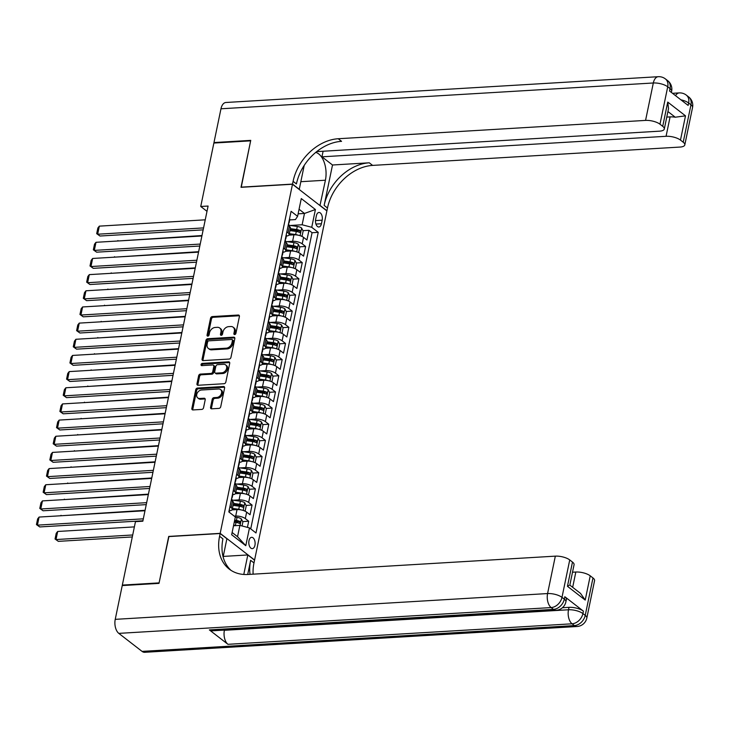 <?xml version="1.0" encoding="UTF-8"?>
<svg xmlns="http://www.w3.org/2000/svg" width="729" height="729" viewBox="0 0 729 729"><rect width="100%" height="100%" fill="white"/><g stroke="black" fill="none" stroke-linecap="round" stroke-linejoin="round"><path stroke-width="1.09" d="M234.674 334.556A1.221 0.911 -52.2 0 0 235.914 333.381L239.404 316.532A1.74 1.303 -52.2 0 0 238.292 315.028L212.312 316.577A1.74 1.303 -52.2 0 0 210.535 318.254L207.045 335.103A1.221 0.911 -52.2 0 0 209.068 334.985L209.515 332.807A5.568 4.164 -52.2 0 1 215.192 327.449L217.351 327.321A5.568 4.164 -52.2 0 1 219.711 328.004A5.568 4.164 -52.2 0 1 220.923 332.123L220.468 334.301A1.221 0.911 -52.2 0 0 222.491 334.183L222.946 332.005A5.568 4.164 -52.2 0 1 228.614 326.647L230.774 326.519A5.568 4.164 -52.2 0 1 233.134 327.203A5.568 4.164 -52.2 0 1 234.346 331.321L233.891 333.508A1.221 0.911 -52.2 0 0 234.674 334.556M254.94 545.283A5.668 3.153 86.6 0 0 251.633 537.319A5.668 3.153 86.6 0 0 248.99 540.672A5.668 3.153 86.6 0 0 252.307 548.636A5.668 3.153 86.6 0 0 254.94 545.283M210.553 407.32A1.74 1.303 -52.2 0 0 211.665 408.823L218.955 408.386A1.74 1.303 -52.2 0 0 220.732 406.718L224.605 388.001A1.74 1.303 -52.2 0 0 223.493 386.498L197.504 388.047A1.74 1.303 -52.2 0 0 195.737 389.723L191.864 408.44A1.74 1.303 -52.2 0 0 192.975 409.935L201.778 409.416A1.74 1.303 -52.2 0 0 203.555 407.739L205.213 399.729A1.74 1.303 -52.2 0 0 204.093 398.225L199.728 398.49A4.656 3.481 -52.2 0 1 197.759 397.925A4.656 3.481 -52.2 0 1 197.158 393.259A4.656 3.481 -52.2 0 1 201.486 390.006L218.591 388.985A4.656 3.481 -52.2 0 1 220.559 389.55A4.656 3.481 -52.2 0 1 221.16 394.216A4.656 3.481 -52.2 0 1 216.832 397.469L213.98 397.642A1.74 1.303 -52.2 0 0 212.212 399.31L210.553 407.32L211.483 408.049A1.74 1.303 -52.2 0 0 211.51 408.823M168.909 536.571L159.095 582.89L122.335 585.086L122.9 585.533M168.718 536.426L220.185 533.355L292.484 184.246L326.884 210.909L254.594 560.018L220.185 533.355M122.335 585.086L135.466 521.645L142.82 521.208L208.093 206.043L200.739 206.48L213.87 143.048L250.639 140.852L241.017 187.317L292.484 184.246M229.17 359.051A1.74 1.303 -52.2 0 0 230.947 357.374L234.82 338.657A1.74 1.303 -52.2 0 0 233.708 337.163L207.729 338.712A1.74 1.303 -52.2 0 0 205.952 340.379L202.079 359.096A1.74 1.303 -52.2 0 0 203.191 360.6L229.17 359.051M229.717 363.324L225.835 382.051A1.74 1.303 -52.2 0 1 224.067 383.718L198.088 385.267A1.74 1.303 -52.2 0 1 196.967 383.773L198.625 375.754A1.74 1.303 -52.2 0 1 200.402 374.086L210.936 373.458A1.74 1.303 -52.2 0 0 212.713 371.781L213.807 366.468A1.74 1.303 -52.2 0 0 212.695 364.974L201.723 365.621A1.221 0.911 -52.2 0 1 202.188 363.406L228.596 361.83A1.74 1.303 -52.2 0 1 229.717 363.324M247.423 527.377L248.698 521.217L242.684 521.581M234.282 522.082L238.155 521.846M234.282 516.141L235.704 516.059A7.09 2.579 11.7 0 1 245.308 518.592L246.648 512.123L250.038 514.756L252.052 505.06L246.037 505.416M237.299 505.935L241.509 505.689M233.426 500.231L239.057 499.894A7.09 2.579 11.7 0 1 248.653 502.427L249.992 495.966L253.391 498.59L255.396 488.895L249.382 489.25M240.643 489.779L244.853 489.524M236.77 484.065L242.402 483.737A7.09 2.579 11.7 0 1 252.006 486.261L253.337 479.8L256.736 482.434L258.74 472.729L252.726 473.094M243.996 473.613L248.197 473.358M240.123 467.909L245.746 467.571A7.09 2.579 11.7 0 1 255.35 470.105L256.69 463.635L260.08 466.268L262.094 456.573L256.07 456.928M247.341 457.447L251.541 457.201M243.468 451.743L249.099 451.406A7.09 2.579 11.7 0 1 258.695 453.939L260.034 447.478L263.433 450.103L265.438 440.407L259.424 440.763M250.685 441.291L254.895 441.036M246.812 435.577L252.444 435.249A7.09 2.579 11.7 0 1 262.039 437.774L263.379 431.313L266.778 433.946L268.782 424.242L262.768 424.606M254.038 425.125L258.239 424.87M250.165 419.421L255.788 419.084A7.09 2.579 11.7 0 1 265.392 421.617L266.732 415.147L270.122 417.781L272.136 408.085L266.112 408.44M257.383 408.96L261.583 408.714M253.51 403.255L259.132 402.918A7.09 2.579 11.7 0 1 268.737 405.452L270.076 398.991L273.466 401.615L275.48 391.92L269.466 392.275M260.727 392.803L264.937 392.548M256.854 387.099L262.486 386.762A7.09 2.579 11.7 0 1 272.081 389.286L273.421 382.825L276.82 385.459L278.824 375.754L272.81 376.118M264.071 376.638L268.281 376.383M260.207 370.933L265.83 370.596A7.09 2.579 11.7 0 1 275.434 373.13L276.774 366.66L280.164 369.293L282.169 359.597L276.154 359.953M267.425 360.472L271.625 360.226M263.552 354.768L269.174 354.431A7.09 2.579 11.7 0 1 278.779 356.964L280.118 350.503L283.508 353.128L285.522 343.432L279.508 343.796M270.769 344.316L274.979 344.061M266.896 338.611L272.528 338.274A7.09 2.579 11.7 0 1 282.123 340.808L283.463 334.338L286.862 336.971L288.866 327.275L282.852 327.631M274.113 328.15L278.323 327.904M270.24 322.446L275.872 322.109A7.09 2.579 11.7 0 1 285.476 324.642L286.816 318.172L290.206 320.806L292.211 311.11L286.196 311.465M277.467 311.985L281.667 311.739M273.594 306.28L279.216 305.943A7.09 2.579 11.7 0 1 288.821 308.476L290.16 302.016L293.55 304.64L295.564 294.944L289.55 295.309M280.811 295.828L285.021 295.573M276.938 290.124L282.57 289.787A7.09 2.579 11.7 0 1 292.165 292.32L293.505 285.85L296.903 288.484L298.908 278.788L292.894 279.143M284.155 279.663L288.365 279.417M280.282 273.958L285.914 273.621A7.09 2.579 11.7 0 1 295.518 276.154L296.849 269.694L300.248 272.318L302.253 262.622L296.238 262.978M287.508 263.497L291.709 263.251M283.636 257.793L289.258 257.465A7.09 2.579 11.7 0 1 298.863 259.989L300.202 253.528L303.592 256.152L305.606 246.457L302.207 243.832A7.09 2.579 -168.3 0 0 292.602 241.299L286.98 241.636M290.853 247.341L295.054 247.085M299.583 246.821L305.606 246.457M246.648 512.123A7.09 2.579 -168.3 0 0 237.043 509.589L231.995 509.89M249.992 495.966A7.09 2.579 -168.3 0 0 240.397 493.433L235.339 493.733M253.337 479.8A7.09 2.579 -168.3 0 0 243.741 477.267L238.684 477.568M256.69 463.635A7.09 2.579 -168.3 0 0 247.085 461.102L242.037 461.411M260.034 447.478A7.09 2.579 -168.3 0 0 250.43 444.945L245.381 445.246M263.379 431.313A7.09 2.579 -168.3 0 0 253.783 428.78L248.726 429.08M266.732 415.147A7.09 2.579 -168.3 0 0 257.127 412.623L252.079 412.924M270.076 398.991A7.09 2.579 -168.3 0 0 260.472 396.458L255.423 396.758M273.421 382.825A7.09 2.579 -168.3 0 0 263.825 380.292L258.768 380.593M276.774 366.66A7.09 2.579 -168.3 0 0 267.169 364.136L262.121 364.436M280.118 350.503A7.09 2.579 -168.3 0 0 270.514 347.97L265.465 348.271M283.463 334.338A7.09 2.579 -168.3 0 0 273.867 331.804L268.81 332.105M286.816 318.172A7.09 2.579 -168.3 0 0 277.211 315.648L272.154 315.949M290.16 302.016A7.09 2.579 -168.3 0 0 280.556 299.482L275.507 299.783M293.505 285.85A7.09 2.579 -168.3 0 0 283.9 283.317L278.852 283.617M296.849 269.694A7.09 2.579 -168.3 0 0 287.253 267.16L282.196 267.461M300.202 253.528A7.09 2.579 -168.3 0 0 290.598 250.995L285.549 251.295M316.395 215.72L315.657 219.274A5.495 3.053 86.6 0 0 318.865 226.992A5.495 3.053 86.6 0 0 321.425 223.739L322.163 220.185A5.495 3.053 86.6 0 0 318.947 212.467A5.495 3.053 86.6 0 0 316.395 215.72M232.123 532.507L237.536 536.699L239.877 525.39L249.473 527.914L255.988 532.963L318.236 232.341L311.73 227.302L302.134 224.769L290.324 225.471M249.473 527.914L245.791 545.693L231.658 534.749L235.339 516.961L228.833 511.922L291.09 211.301L297.596 216.349L301.277 198.57L315.411 209.524L311.73 227.302M250.73 528.889L312.067 232.715L308.95 230.3L306.936 239.996L303.546 237.362A7.09 2.579 -168.3 0 0 293.942 234.829L288.894 235.13M286.369 236.068A7.09 2.579 -168.3 0 0 289.131 234.665A7.09 2.579 -168.3 0 0 288.073 232.879L286.825 231.904M289.131 234.665L290.47 228.204A7.09 2.579 -168.3 0 0 289.413 226.409L288.165 225.443M229.927 506.664L231.175 507.639A7.09 2.579 11.7 0 1 232.232 509.425A7.09 2.579 11.7 0 1 229.471 510.829M232.232 509.425L233.572 502.955A7.09 2.579 -168.3 0 0 232.515 501.169L231.266 500.203M233.271 490.508L234.519 491.474A7.09 2.579 11.7 0 1 235.576 493.26A7.09 2.579 11.7 0 1 232.815 494.672M235.576 493.26L236.916 486.799A7.09 2.579 -168.3 0 0 235.859 485.013L234.61 484.038M236.615 474.342L237.873 475.308A7.09 2.579 11.7 0 1 238.93 477.103A7.09 2.579 11.7 0 1 236.169 478.506M238.93 477.103L240.269 470.633A7.09 2.579 -168.3 0 0 239.212 468.847L237.955 467.881M239.969 458.177L241.217 459.152A7.09 2.579 11.7 0 1 242.274 460.938A7.09 2.579 11.7 0 1 239.513 462.341M242.274 460.938L243.614 454.477A7.09 2.579 -168.3 0 0 242.557 452.682L241.299 451.716M243.313 442.02L244.561 442.986A7.09 2.579 11.7 0 1 245.618 444.772A7.09 2.579 11.7 0 1 242.857 446.184M245.618 444.772L246.958 438.311A7.09 2.579 -168.3 0 0 245.901 436.525L244.652 435.55M246.657 425.854L247.915 426.829A7.09 2.579 11.7 0 1 248.972 428.616A7.09 2.579 11.7 0 1 246.211 430.019M248.972 428.616L250.311 422.146A7.09 2.579 -168.3 0 0 249.245 420.36L247.997 419.394M250.001 409.689L251.259 410.664A7.09 2.579 11.7 0 1 252.316 412.45A7.09 2.579 11.7 0 1 249.555 413.862M252.316 412.45L253.656 405.989A7.09 2.579 -168.3 0 0 252.599 404.194L251.341 403.228M253.355 393.532L254.603 394.498A7.09 2.579 11.7 0 1 255.66 396.284A7.09 2.579 11.7 0 1 252.899 397.697M255.66 396.284L257 389.824A7.09 2.579 -168.3 0 0 255.943 388.038L254.694 387.063M256.699 377.367L257.948 378.342A7.09 2.579 11.7 0 1 259.014 380.128A7.09 2.579 11.7 0 1 256.253 381.531M259.014 380.128L260.344 373.658A7.09 2.579 -168.3 0 0 259.287 371.872L258.039 370.906M260.043 361.201L261.301 362.176A7.09 2.579 11.7 0 1 262.358 363.962A7.09 2.579 11.7 0 1 259.597 365.375M262.358 363.962L263.698 357.502A7.09 2.579 -168.3 0 0 262.64 355.706L261.383 354.741M263.397 345.045L264.645 346.011A7.09 2.579 11.7 0 1 265.702 347.797A7.09 2.579 11.7 0 1 262.941 349.209M265.702 347.797L267.042 341.336A7.09 2.579 -168.3 0 0 265.985 339.55L264.736 338.575M266.741 328.879L267.99 329.854A7.09 2.579 11.7 0 1 269.047 331.64A7.09 2.579 11.7 0 1 266.285 333.044M269.047 331.64L270.386 325.17A7.09 2.579 -168.3 0 0 269.329 323.384L268.081 322.418M270.085 312.714L271.343 313.689A7.09 2.579 11.7 0 1 272.4 315.475A7.09 2.579 11.7 0 1 269.639 316.887M272.4 315.475L273.739 309.014A7.09 2.579 -168.3 0 0 272.682 307.228L271.425 306.253M273.439 296.557L274.687 297.523A7.09 2.579 11.7 0 1 275.744 299.318A7.09 2.579 11.7 0 1 272.983 300.722M275.744 299.318L277.084 292.848A7.09 2.579 -168.3 0 0 276.027 291.062L274.778 290.087M276.783 280.392L278.031 281.367A7.09 2.579 11.7 0 1 279.089 283.153A7.09 2.579 11.7 0 1 276.327 284.556M279.089 283.153L280.428 276.683A7.09 2.579 -168.3 0 0 279.371 274.897L278.123 273.931M280.127 264.235L281.385 265.201A7.09 2.579 11.7 0 1 282.442 266.987A7.09 2.579 11.7 0 1 279.681 268.4M282.442 266.987L283.781 260.526A7.09 2.579 -168.3 0 0 282.724 258.74L281.467 257.765M283.472 248.07L284.729 249.036A7.09 2.579 11.7 0 1 285.786 250.831A7.09 2.579 11.7 0 1 283.025 252.234M285.786 250.831L287.126 244.361A7.09 2.579 -168.3 0 0 286.069 242.575L284.811 241.6M298.863 259.989L302.253 262.622M295.518 276.154L298.908 278.788M292.165 292.32L295.564 294.944M288.821 308.476L292.211 311.11M285.476 324.642L288.866 327.275M282.123 340.808L285.522 343.432M278.779 356.964L282.169 359.597M275.434 373.13L278.824 375.754M272.081 389.286L275.48 391.92M268.737 405.452L272.136 408.085M265.392 421.617L268.782 424.242M262.039 437.774L265.438 440.407M258.695 453.939L262.094 456.573M255.35 470.105L258.74 472.729M252.006 486.261L255.396 488.895M248.653 502.427L252.052 505.06M245.308 518.592L248.698 521.217M239.877 525.39L233.517 525.764M302.134 224.769L304.476 213.451L299.063 209.259M298.115 213.834L304.476 213.451L315.411 209.524M289.714 219.921L295.436 219.575L297.596 216.349M200.739 206.48L206.99 211.328M294.197 231.175L298.407 230.929M302.936 230.656L308.95 230.3M312.067 232.715L318.236 232.341M245.791 545.693L237.536 536.699M234.802 334.538A1.221 0.911 -52.2 0 1 234.82 334.228L235.276 332.041A5.568 4.164 -52.2 0 0 234.064 327.922L233.134 327.203M219.711 328.004L220.641 328.724A5.568 4.164 -52.2 0 1 221.853 332.843L221.397 335.021A1.221 0.911 -52.2 0 0 221.379 335.34M239.376 315.748A1.74 1.303 -52.2 0 0 239.221 315.748L213.242 317.297A1.74 1.303 -52.2 0 0 211.465 318.974L207.975 335.823A1.221 0.911 -52.2 0 0 207.956 336.142M234.793 337.882A1.74 1.303 -52.2 0 0 234.638 337.882L208.658 339.432A1.74 1.303 -52.2 0 0 206.881 341.099L203.008 359.825A1.74 1.303 -52.2 0 0 203.036 360.6M232.442 340.525A1.221 0.911 -52.2 0 0 231.658 339.477L208.849 340.835A1.221 0.911 -52.2 0 0 207.61 342.001L207.136 344.307A5.568 4.164 -52.2 0 0 208.348 348.426A5.568 4.164 -52.2 0 0 210.708 349.109L226.291 348.18A5.568 4.164 -52.2 0 0 231.968 342.821L232.442 340.525L233.371 341.245A1.221 0.911 -52.2 0 0 233.107 340.343L232.177 339.623M208.348 348.426L209.278 349.145A5.568 4.164 -52.2 0 0 211.638 349.829L210.708 349.109M233.371 341.245L232.897 343.541A5.568 4.164 -52.2 0 1 227.22 348.899L211.638 349.829M213.433 365.183L214.362 365.903A1.74 1.303 -52.2 0 1 214.736 367.188L213.643 372.501A1.74 1.303 -52.2 0 1 211.866 374.177L201.332 374.806A1.74 1.303 -52.2 0 0 199.555 376.483L197.896 384.493A1.74 1.303 -52.2 0 0 197.923 385.267M229.69 362.55A1.74 1.303 -52.2 0 0 229.526 362.55L203.118 364.126A1.221 0.911 -52.2 0 0 201.851 365.621M221.871 372.801A4.656 3.481 -52.2 0 0 226.2 369.548A4.656 3.481 -52.2 0 0 225.598 364.883A4.656 3.481 -52.2 0 0 223.63 364.318L217.607 364.673A1.74 1.303 -52.2 0 0 215.83 366.35L214.727 371.662A1.74 1.303 -52.2 0 0 215.848 373.166L221.871 372.801L222.801 373.521A4.656 3.481 -52.2 0 0 227.129 370.277A4.656 3.481 -52.2 0 0 226.528 365.603L225.598 364.883M215.11 372.956L216.039 373.676A1.74 1.303 -52.2 0 0 216.777 373.886L215.848 373.166M222.801 373.521L216.777 373.886M220.559 389.55L221.488 390.27A4.656 3.481 -52.2 0 1 222.09 394.936A4.656 3.481 -52.2 0 1 217.761 398.189L214.909 398.362A1.74 1.303 -52.2 0 0 213.141 400.03L211.483 408.049M197.759 397.925L198.689 398.645A4.656 3.481 -52.2 0 0 200.657 399.21L199.728 398.49M205.186 398.954A1.74 1.303 -52.2 0 0 205.022 398.954L200.657 399.21M224.578 387.217A1.74 1.303 -52.2 0 0 224.423 387.217L198.434 388.767A1.74 1.303 -52.2 0 0 196.666 390.443L192.793 409.16A1.74 1.303 -52.2 0 0 192.821 409.935M300.977 235.996L302.134 235.904L303.136 231.057L301.606 228.004A4.693 1.704 -168.3 0 0 297.304 226.464L288.62 225.225M117.834 240.998L201.979 235.54M298.261 235.212A4.693 1.704 -168.3 0 0 295.637 234.538L289.34 233.654M292.329 234.929L289.167 234.483M289.978 230.583L296.275 231.467A4.693 1.704 11.7 0 1 299.692 232.487L300.093 230.546A4.693 1.704 -168.3 0 0 296.676 229.535L290.379 228.642M290.206 229.471L296.894 230.419A2.387 0.866 11.7 0 1 297.979 230.674L300.093 230.546M117.934 240.552L117.569 241.017M203.564 227.904L97.659 234.219L99.982 236.023L203.154 229.863M289.55 218.736A4.693 1.704 11.7 0 1 289.805 219.493L289.167 222.564A4.693 1.704 -168.3 0 0 289.03 221.971L288.903 221.871M205.232 219.821L99.335 226.136L97.659 234.219L96.693 233.663L97.868 228.004L99.335 226.136M288.529 223.685L288.629 223.912A4.693 1.704 11.7 0 1 288.766 224.505L288.52 225.717M288.638 223.165A4.693 1.704 -168.3 0 0 289.167 222.564M99.982 236.023L96.693 233.663M214.545 143.002L213.971 142.556L220.969 108.785L653.321 82.988A10.634 5.905 86.6 0 1 658.26 76.7A10.634 10.634 0 0 1 665.404 78.914A10.634 7.946 127.8 0 1 667.718 86.787L659.973 124.203A10.634 3.864 -168.3 0 0 645.566 120.403L653.321 82.988A10.634 3.864 11.7 0 1 667.718 86.787L670.042 88.592L669.541 91.016L688.14 105.423L688.641 102.999L690.964 104.803A10.634 3.864 11.7 0 1 692.55 107.482L684.804 144.898A10.634 3.864 -168.3 0 0 683.219 142.219L690.964 104.803A10.634 7.946 -52.2 0 0 688.65 96.921A10.634 10.634 0 0 1 692.55 107.482M213.971 142.556L250.74 140.369L241.235 187.307M319.958 205.532L325.416 180.227A19.929 11.072 86.6 0 0 315.712 152.416M320.177 205.523L326.92 210.745L327.485 208.002A44.296 33.124 127.8 0 1 372.619 165.401L679.975 147.067A10.634 3.864 -168.3 0 0 684.804 144.898M332.506 165L324.141 205.405A44.296 33.124 127.8 0 1 369.275 162.804L332.506 165L321.954 156.817L323.111 151.24M241.044 187.153L292.52 184.091L293.085 181.339A44.296 33.124 127.8 0 1 338.22 138.738L645.566 120.403M292.52 184.091L299.264 189.312L304.212 165.392M316.678 151.623L659.472 131.174A10.634 3.864 -168.3 0 0 664.301 129.015L668.52 108.63L667.737 102.087L685.497 115.847L680.476 140.086L683.219 142.219M680.476 140.086A10.634 3.864 -168.3 0 0 666.069 136.296L670.088 116.895A10.634 3.864 11.7 0 1 675.245 117.214L667.919 111.537M321.954 156.817L666.069 136.296M220.969 108.785A10.634 5.905 -93.4 0 1 225.917 102.488L658.26 76.7M664.301 129.015A10.634 3.864 -168.3 0 0 662.716 126.327L667.737 102.087M659.973 124.203L662.716 126.327M666.771 117.096L670.088 116.895M293.085 181.339L296.439 183.936A44.296 33.124 127.8 0 1 341.564 141.335L338.22 138.738M685.497 115.847L675.245 117.214M562.423 607.74L569.003 607.348A10.634 3.864 11.7 0 1 583.41 611.148L564.811 596.732A10.634 3.864 11.7 0 1 566.397 599.411L565.895 601.835A10.634 3.864 -168.3 0 0 564.31 599.156L564.811 596.732M158.995 583.373L168.681 536.59L220.158 533.519L219.584 536.262A44.296 33.124 -52.2 0 0 229.216 569.085A44.296 33.124 -52.2 0 0 247.978 574.479L555.334 556.145A10.634 3.864 11.7 0 1 569.732 559.936L561.986 597.352L564.31 599.156A10.634 7.946 -52.2 0 1 553.475 609.38L551.151 607.576L118.809 633.373A10.634 5.905 -93.4 0 1 115.237 619.349L122.235 585.569L158.995 583.373M220.158 533.519L226.892 538.74L223.129 556.92M247.705 574.488L250.639 560.328A44.296 33.124 -52.2 0 0 250.038 574.352M243.778 574.461L247.814 554.951L254.558 560.182L253.984 562.925A44.296 33.124 -52.2 0 0 253.118 574.17M572.475 562.068A10.634 3.864 11.7 0 1 574.06 564.747L569.832 585.105L580.521 593.397L585.214 600.067L567.454 586.307L572.475 562.068L569.732 559.936M142.055 651.389L574.397 625.591A10.634 5.905 86.6 0 0 577.04 626.512L144.688 652.3A10.634 5.905 -93.4 0 1 142.055 651.389L118.809 633.373M209.369 629.911L553.475 609.38A10.634 5.905 86.6 0 0 556.118 610.291L212.002 630.822A10.634 5.905 -93.4 0 1 209.369 629.911L227.958 644.318A10.634 5.905 -93.4 0 1 224.386 630.303L224.432 630.084M223.238 556.418L247.814 554.951M572.511 572.229L575.837 572.028A10.634 3.864 11.7 0 1 590.235 575.828L585.214 600.067M583.41 611.148L582.908 613.572L585.232 615.367L592.978 577.951L590.235 575.828M592.978 577.951A10.634 3.864 11.7 0 1 594.563 580.639L586.818 618.055A10.634 3.864 -168.3 0 0 585.232 615.367A10.634 7.946 -52.2 0 1 574.397 625.591L572.074 623.796L227.958 644.318M219.584 536.262L222.937 538.859A44.296 33.124 -52.2 0 0 230.947 570.306M567.454 586.307L568.884 585.469M297.632 252.161L298.781 252.07L299.792 247.222L298.261 244.16A4.693 1.704 -168.3 0 0 293.96 242.62L285.267 241.39M114.489 257.164L198.634 251.696M294.917 251.368A4.693 1.704 -168.3 0 0 292.283 250.703L285.996 249.81M288.976 251.095L285.823 250.648M286.634 246.739L292.921 247.632A4.693 1.704 11.7 0 1 296.348 248.644L296.749 246.703A4.693 1.704 -168.3 0 0 293.322 245.691L287.035 244.798M286.862 245.637L293.55 246.584A2.387 0.866 11.7 0 1 294.634 246.83L296.749 246.703M114.581 256.708L114.216 257.173M294.288 268.327L295.436 268.236L296.439 263.388L294.917 260.326A4.693 1.704 -168.3 0 0 290.616 258.786L281.923 257.556M111.145 273.32L195.29 267.862M291.564 267.534A4.693 1.704 -168.3 0 0 288.939 266.869L282.652 265.976M285.631 267.251L282.478 266.805M283.28 262.905L289.577 263.798A4.693 1.704 11.7 0 1 293.003 264.809L293.404 262.868A4.693 1.704 -168.3 0 0 289.978 261.857L283.69 260.964M283.517 261.793L290.197 262.741A2.387 0.866 11.7 0 1 291.281 262.996L293.404 262.868M111.236 272.874L110.872 273.339M290.935 284.483L292.092 284.392L293.094 279.544L291.564 276.491A4.693 1.704 -168.3 0 0 287.262 274.951L278.578 273.712M107.792 289.486L191.937 284.028M288.219 283.69A4.693 1.704 -168.3 0 0 285.595 283.025L279.298 282.141M282.287 283.417L279.125 282.97M279.936 279.07L286.233 279.954A4.693 1.704 11.7 0 1 289.65 280.966L290.051 279.034A4.693 1.704 -168.3 0 0 286.634 278.022L280.337 277.129M280.164 277.959L286.852 278.906A2.387 0.866 11.7 0 1 287.937 279.152L290.051 279.034M107.892 289.039L107.528 289.504M287.591 300.649L288.739 300.558L289.75 295.71L288.219 292.648A4.693 1.704 -168.3 0 0 283.918 291.108L275.225 289.878M104.447 305.651L188.592 300.184M284.875 299.856A4.693 1.704 -168.3 0 0 282.251 299.191L275.954 298.298M278.943 299.583L275.781 299.136M276.592 295.227L282.879 296.12A4.693 1.704 11.7 0 1 286.306 297.131L286.707 295.19A4.693 1.704 -168.3 0 0 283.28 294.179L276.993 293.286M276.82 294.124L283.508 295.072A2.387 0.866 11.7 0 1 284.592 295.318L286.707 295.19M104.539 305.196L104.174 305.661M200.211 244.069L94.314 250.384L96.638 252.179L199.81 246.028M286.205 234.902A4.693 1.704 11.7 0 1 286.461 235.658L285.823 238.729A4.693 1.704 -168.3 0 0 285.686 238.128L285.558 238.037M201.887 235.986L95.991 242.301L94.314 250.384L93.348 249.828L94.524 244.169L95.991 242.301M285.176 239.841L285.285 240.069A4.693 1.704 11.7 0 1 285.422 240.67L285.167 241.882M285.285 239.322A4.693 1.704 -168.3 0 0 285.823 238.729M96.638 252.179L93.348 249.828M196.866 260.226L90.97 266.541L93.294 268.345L196.465 262.194M282.852 251.058A4.693 1.704 11.7 0 1 283.107 251.824L282.478 254.895A4.693 1.704 -168.3 0 0 282.333 254.293L282.214 254.202M198.543 252.143L92.638 258.467L90.97 266.541L90.004 265.985L91.171 260.326L92.638 258.467M281.831 256.007L281.932 256.234A4.693 1.704 11.7 0 1 282.077 256.827L281.822 258.039M281.941 255.487A4.693 1.704 -168.3 0 0 282.478 254.895M93.294 268.345L90.004 265.985M193.522 276.391L87.617 282.706L89.94 284.51L193.112 278.35M279.508 267.224A4.693 1.704 11.7 0 1 279.763 267.98L279.125 271.051A4.693 1.704 -168.3 0 0 278.988 270.459L278.861 270.359M195.199 268.308L89.293 274.623L87.617 282.706L86.66 282.15L87.826 276.491L89.293 274.623M278.487 272.172L278.587 272.391A4.693 1.704 11.7 0 1 278.724 272.992L278.478 274.204M278.596 271.653A4.693 1.704 -168.3 0 0 279.125 271.051M89.94 284.51L86.66 282.15M190.178 292.548L84.272 298.872L86.596 300.667L189.768 294.516M276.163 283.39A4.693 1.704 11.7 0 1 276.419 284.146L275.781 287.217A4.693 1.704 -168.3 0 0 275.644 286.615L275.516 286.524M191.845 284.474L85.949 290.789L84.272 298.872L83.306 298.316L84.482 292.657L85.949 290.789M275.143 288.329L275.243 288.556A4.693 1.704 11.7 0 1 275.38 289.158L275.125 290.37M275.243 287.809A4.693 1.704 -168.3 0 0 275.781 287.217M86.596 300.667L83.306 298.316M284.246 316.814L285.394 316.723L286.397 311.875L284.875 308.814A4.693 1.704 -168.3 0 0 280.574 307.274L271.881 306.043M101.103 321.808L185.248 316.35M281.522 316.022A4.693 1.704 -168.3 0 0 278.897 315.356L272.61 314.463M275.589 315.739L272.436 315.293M273.247 311.392L279.535 312.285A4.693 1.704 11.7 0 1 282.961 313.297L283.362 311.356A4.693 1.704 -168.3 0 0 279.936 310.344L273.648 309.451M273.475 310.281L280.155 311.228A2.387 0.866 11.7 0 1 281.239 311.483L283.362 311.356M101.194 321.361L100.83 321.826M186.824 308.713L80.928 315.028L83.252 316.833L186.424 310.682M272.819 299.546A4.693 1.704 11.7 0 1 273.065 300.302L272.436 303.373A4.693 1.704 -168.3 0 0 272.291 302.781L272.172 302.681M188.501 300.63L82.596 306.955L80.928 315.028L79.962 314.472L81.138 308.814L82.596 306.955M271.789 304.494L271.89 304.722A4.693 1.704 11.7 0 1 272.035 305.314L271.78 306.526M271.899 303.975A4.693 1.704 -168.3 0 0 272.436 303.373M83.252 316.833L79.962 314.472M280.893 332.971L282.05 332.88L283.052 328.032L281.531 324.979A4.693 1.704 -168.3 0 0 277.23 323.43L268.536 322.2M97.759 337.974L181.895 332.506M278.177 332.178A4.693 1.704 -168.3 0 0 275.553 331.513L269.256 330.62M272.245 331.905L269.092 331.458M269.894 327.549L276.191 328.442A4.693 1.704 11.7 0 1 279.608 329.453L280.009 327.521A4.693 1.704 -168.3 0 0 276.592 326.501L270.295 325.617M270.122 326.446L276.81 327.394A2.387 0.866 11.7 0 1 277.895 327.64L280.009 327.521M97.85 337.527L97.486 337.992M183.48 324.879L77.575 331.194L79.898 332.998L183.07 326.838M269.466 315.712A4.693 1.704 11.7 0 1 269.721 316.468L269.083 319.539A4.693 1.704 -168.3 0 0 268.946 318.947L268.828 318.846M185.157 316.796L79.251 323.111L77.575 331.194L76.618 330.638L77.784 324.979L79.251 323.111M268.445 320.651L268.545 320.878A4.693 1.704 11.7 0 1 268.682 321.48L268.436 322.692M268.554 320.131A4.693 1.704 -168.3 0 0 269.083 319.539M79.898 332.998L76.618 330.638M277.549 349.136L278.697 349.045L279.708 344.197L278.177 341.136A4.693 1.704 -168.3 0 0 273.876 339.596L265.192 338.365M94.405 354.13L178.55 348.672M274.833 348.344A4.693 1.704 -168.3 0 0 272.209 347.678L265.912 346.785M268.901 348.07L265.739 347.615M266.55 343.714L272.837 344.607A4.693 1.704 11.7 0 1 276.264 345.619L276.665 343.678A4.693 1.704 -168.3 0 0 273.238 342.666L266.951 341.773M266.778 342.612L273.466 343.559A2.387 0.866 11.7 0 1 274.551 343.806L276.665 343.678M94.497 353.683L94.132 354.148M180.136 341.035L74.23 347.359L76.554 349.155L179.726 343.004M266.121 331.868A4.693 1.704 11.7 0 1 266.377 332.634L265.739 335.704A4.693 1.704 -168.3 0 0 265.602 335.103L265.474 335.012M181.803 332.962L75.907 339.277L74.23 347.359L73.265 346.794L74.44 341.145L75.907 339.277M265.101 336.816L265.201 337.044A4.693 1.704 11.7 0 1 265.338 337.645L265.083 338.848M265.201 336.297A4.693 1.704 -168.3 0 0 265.739 335.704M76.554 349.155L73.265 346.794M274.204 365.302L275.352 365.211L276.355 360.354L274.833 357.301A4.693 1.704 -168.3 0 0 270.532 355.761L261.839 354.531M91.061 370.296L175.206 364.837M271.489 364.509A4.693 1.704 -168.3 0 0 268.855 363.844L262.568 362.951M265.547 364.227L262.394 363.78M263.205 359.88L269.493 360.773A4.693 1.704 11.7 0 1 272.919 361.784L273.32 359.844A4.693 1.704 -168.3 0 0 269.894 358.832L263.606 357.939M263.433 358.768L270.113 359.716A2.387 0.866 11.7 0 1 271.206 359.971L273.32 359.844M91.152 369.849L90.788 370.314M176.782 357.201L70.886 363.516L73.21 365.32L176.382 359.169M262.777 348.034A4.693 1.704 11.7 0 1 263.032 348.79L262.394 351.861A4.693 1.704 -168.3 0 0 262.258 351.269L262.13 351.168M178.459 349.118L72.554 355.433L70.886 363.516L69.92 362.96L71.096 357.301L72.554 355.433M261.747 352.982L261.848 353.21A4.693 1.704 11.7 0 1 261.993 353.802L261.738 355.014M261.857 352.462A4.693 1.704 -168.3 0 0 262.394 351.861M73.21 365.32L69.92 362.96M270.851 381.458L272.008 381.367L273.011 376.519L271.489 373.467A4.693 1.704 -168.3 0 0 267.188 371.918L258.494 370.687M87.717 386.461L171.862 380.994M268.135 380.666A4.693 1.704 -168.3 0 0 265.511 380L259.223 379.107M262.203 380.392L259.05 379.946M259.852 376.036L266.149 376.929A4.693 1.704 11.7 0 1 269.566 377.941L269.967 376A4.693 1.704 -168.3 0 0 266.55 374.988L260.253 374.105M260.089 374.934L266.768 375.882A2.387 0.866 11.7 0 1 267.853 376.128L269.967 376M87.808 386.015L87.444 386.479M173.438 373.366L67.533 379.681L69.866 381.486L173.028 375.326M259.424 364.199A4.693 1.704 11.7 0 1 259.679 364.956L259.041 368.027A4.693 1.704 -168.3 0 0 258.904 367.434L258.786 367.334M175.115 365.284L69.209 371.599L67.533 379.681L66.576 379.126L67.742 373.467L69.209 371.599M258.403 369.138L258.503 369.366A4.693 1.704 11.7 0 1 258.64 369.968L258.394 371.179M258.513 368.619A4.693 1.704 -168.3 0 0 259.041 368.027M69.866 381.486L66.576 379.126M267.507 397.624L268.664 397.533L269.666 392.685L268.135 389.623A4.693 1.704 -168.3 0 0 263.834 388.083L255.15 386.853M84.364 402.618L168.508 397.159M264.791 396.831A4.693 1.704 -168.3 0 0 262.167 396.166L255.87 395.273M258.859 396.549L255.697 396.102M256.508 392.202L262.795 393.095A4.693 1.704 11.7 0 1 266.222 394.107L266.623 392.166A4.693 1.704 -168.3 0 0 263.205 391.154L256.909 390.261M256.736 391.099L263.424 392.038A2.387 0.866 11.7 0 1 264.509 392.293L266.623 392.166M84.464 402.171L84.099 402.636M170.094 389.523L64.188 395.847L66.512 397.642L169.684 391.491M256.079 380.356A4.693 1.704 11.7 0 1 256.335 381.121L255.697 384.192A4.693 1.704 -168.3 0 0 255.56 383.591L255.432 383.5M171.762 381.449L65.865 387.764L64.188 395.847L63.223 395.282L64.398 389.632L65.865 387.764M255.059 385.304L255.159 385.532A4.693 1.704 11.7 0 1 255.296 386.133L255.05 387.336M255.159 384.784A4.693 1.704 -168.3 0 0 255.697 384.192M66.512 397.642L63.223 395.282M264.162 413.79L265.31 413.698L266.313 408.841L264.791 405.789A4.693 1.704 -168.3 0 0 260.49 404.249L251.797 403.019M81.019 418.783L165.164 413.325M261.447 412.997A4.693 1.704 -168.3 0 0 258.813 412.332L252.526 411.438M255.505 412.714L252.352 412.268M253.163 408.368L259.451 409.261A4.693 1.704 11.7 0 1 262.877 410.272L263.278 408.331A4.693 1.704 -168.3 0 0 259.852 407.32L253.564 406.427M253.391 407.256L260.08 408.204A2.387 0.866 11.7 0 1 261.164 408.459L263.278 408.331M81.11 418.337L80.746 418.801M166.741 405.688L60.844 412.003L63.168 413.808L166.34 407.657M252.735 396.521A4.693 1.704 11.7 0 1 252.99 397.278L252.352 400.349A4.693 1.704 -168.3 0 0 252.216 399.756L252.088 399.656M168.417 397.606L62.521 403.921L60.844 412.003L59.878 411.448L61.054 405.789L62.521 403.921M251.705 401.469L251.815 401.697A4.693 1.704 11.7 0 1 251.952 402.29L251.696 403.502M251.815 400.95A4.693 1.704 -168.3 0 0 252.352 400.349M63.168 413.808L59.878 411.448M260.809 429.946L261.966 429.855L262.969 425.007L261.447 421.954A4.693 1.704 -168.3 0 0 257.146 420.405L248.452 419.175M77.675 434.949L161.82 429.481M258.093 429.153A4.693 1.704 -168.3 0 0 255.469 428.488L249.181 427.595M252.161 428.88L249.008 428.433M249.81 424.524L256.107 425.417A4.693 1.704 11.7 0 1 259.524 426.429L259.934 424.488A4.693 1.704 -168.3 0 0 256.508 423.476L250.22 422.592M250.047 423.421L256.726 424.369A2.387 0.866 11.7 0 1 257.811 424.615L259.934 424.488M77.766 434.502L77.402 434.958M163.396 421.854L57.5 428.169L59.824 429.973L162.986 423.813M249.382 412.687A4.693 1.704 11.7 0 1 249.637 413.443L249.008 416.514A4.693 1.704 -168.3 0 0 248.862 415.913L248.744 415.822M165.073 413.771L59.167 420.086L57.5 428.169L56.534 427.613L57.7 421.954L59.167 420.086M248.361 417.626L248.461 417.854A4.693 1.704 11.7 0 1 248.598 418.455L248.352 419.667M248.471 417.106A4.693 1.704 -168.3 0 0 249.008 416.514M59.824 429.973L56.534 427.613M257.465 446.112L258.622 446.02L259.624 441.173L258.093 438.111A4.693 1.704 -168.3 0 0 253.792 436.571L245.108 435.341M74.322 451.105L158.466 445.647M254.749 445.319A4.693 1.704 -168.3 0 0 252.125 444.654L245.828 443.761M248.817 445.036L245.655 444.59M246.466 440.69L252.763 441.583A4.693 1.704 11.7 0 1 256.18 442.594L256.581 440.653A4.693 1.704 -168.3 0 0 253.163 439.642L246.867 438.749M246.694 439.587L253.382 440.526A2.387 0.866 11.7 0 1 254.467 440.781L256.581 440.653M74.422 450.659L74.057 451.123M160.052 438.011L54.146 444.335L56.47 446.13L159.642 439.979M246.037 428.843A4.693 1.704 11.7 0 1 246.293 429.609L245.655 432.68A4.693 1.704 -168.3 0 0 245.518 432.078L245.391 431.987M161.72 429.928L55.823 436.252L54.146 444.335L53.19 443.77L54.356 438.12L55.823 436.252M245.017 433.791L245.117 434.019A4.693 1.704 11.7 0 1 245.254 434.612L245.008 435.824M245.126 433.272A4.693 1.704 -168.3 0 0 245.655 432.68M56.47 446.13L53.19 443.77M254.12 462.277L255.268 462.177L256.28 457.329L254.749 454.276A4.693 1.704 -168.3 0 0 250.448 452.736L241.755 451.506M70.977 467.271L155.122 461.812M251.405 461.484A4.693 1.704 -168.3 0 0 248.771 460.81L242.484 459.926M245.473 461.202L242.31 460.755M243.121 456.855L249.409 457.739A4.693 1.704 11.7 0 1 252.835 458.76L253.236 456.819A4.693 1.704 -168.3 0 0 249.81 455.807L243.522 454.914M243.349 455.743L250.038 456.691A2.387 0.866 11.7 0 1 251.122 456.946L253.236 456.819M71.068 466.824L70.704 467.289M156.708 454.176L50.802 460.491L53.126 462.295L156.298 456.135M242.693 445.009A4.693 1.704 11.7 0 1 242.948 445.765L242.31 448.836A4.693 1.704 -168.3 0 0 242.174 448.244L242.046 448.144M158.375 446.093L52.479 452.408L50.802 460.491L49.836 459.935L51.012 454.276L52.479 452.408M241.663 449.957L241.773 450.185A4.693 1.704 11.7 0 1 241.91 450.777L241.654 451.989M241.773 449.438A4.693 1.704 -168.3 0 0 242.31 448.836M53.126 462.295L49.836 459.935M250.776 478.434L251.924 478.342L252.927 473.495L251.405 470.433A4.693 1.704 -168.3 0 0 247.104 468.893L238.41 467.663M67.633 483.436L151.778 477.969M248.051 477.641A4.693 1.704 -168.3 0 0 245.427 476.976L239.139 476.083M242.119 477.367L238.966 476.921M239.777 473.012L246.065 473.905A4.693 1.704 11.7 0 1 249.491 474.916L249.892 472.975A4.693 1.704 -168.3 0 0 246.466 471.964L240.178 471.071M240.005 471.909L246.684 472.857A2.387 0.866 11.7 0 1 247.769 473.103L249.892 472.975M67.724 482.981L67.36 483.445M153.354 470.342L47.458 476.657L49.782 478.461L152.953 472.301M239.349 461.175A4.693 1.704 11.7 0 1 239.595 461.931L238.966 465.002A4.693 1.704 -168.3 0 0 238.82 464.4L238.702 464.309M155.031 462.259L49.125 468.574L47.458 476.657L46.492 476.101L47.658 470.442L49.125 468.574M238.319 466.113L238.419 466.341A4.693 1.704 11.7 0 1 238.565 466.943L238.31 468.155M238.429 465.594A4.693 1.704 -168.3 0 0 238.966 465.002M49.782 478.461L46.492 476.101M247.423 494.599L248.58 494.508L249.582 489.66L248.06 486.598A4.693 1.704 -168.3 0 0 243.759 485.058L235.066 483.828M64.28 499.593L148.424 494.134M244.707 493.806A4.693 1.704 -168.3 0 0 242.083 493.141L235.786 492.248M238.775 493.524L235.622 493.077M236.424 489.177L242.721 490.07A4.693 1.704 11.7 0 1 246.138 491.082L246.539 489.141A4.693 1.704 -168.3 0 0 243.121 488.129L236.825 487.236M236.652 488.066L243.34 489.013A2.387 0.866 11.7 0 1 244.425 489.268L246.539 489.141M64.38 499.146L64.015 499.611M150.01 486.498L44.105 492.813L46.428 494.617L149.6 488.466M235.996 477.331A4.693 1.704 11.7 0 1 236.251 478.096L235.613 481.167A4.693 1.704 -168.3 0 0 235.476 480.566L235.349 480.475M151.687 478.415L45.781 484.739L44.105 492.813L43.148 492.257L44.314 486.608L45.781 484.739M234.975 482.279L235.075 482.507A4.693 1.704 11.7 0 1 235.212 483.099L234.966 484.311M235.084 481.76A4.693 1.704 -168.3 0 0 235.613 481.167M46.428 494.617L43.148 492.257M244.078 510.756L245.226 510.664L246.238 505.817L244.707 502.764A4.693 1.704 -168.3 0 0 240.406 501.224L231.722 499.985M60.935 515.758L145.08 510.3M241.363 509.972A4.693 1.704 -168.3 0 0 238.738 509.298L232.442 508.414M235.431 509.689L232.269 509.243M233.08 505.343L239.367 506.227A4.693 1.704 11.7 0 1 242.793 507.238L243.194 505.306A4.693 1.704 -168.3 0 0 239.768 504.295L233.48 503.402M233.307 504.231L239.996 505.179A2.387 0.866 11.7 0 1 241.08 505.434L243.194 505.306M61.026 515.312L60.662 515.777M146.666 502.664L40.76 508.979L43.084 510.783L146.256 504.623M232.651 493.497A4.693 1.704 11.7 0 1 232.906 494.253L232.269 497.324A4.693 1.704 -168.3 0 0 232.132 496.731L232.004 496.631M148.333 494.581L42.437 500.896L40.76 508.979L39.794 508.423L40.97 502.764L42.437 500.896M231.631 498.445L231.731 498.672A4.693 1.704 11.7 0 1 231.868 499.265L231.612 500.477M231.731 497.925A4.693 1.704 -168.3 0 0 232.269 497.324M43.084 510.783L39.794 508.423M242.064 525.964L242.885 521.982L241.363 518.92A4.693 1.704 -168.3 0 0 237.062 517.38L235.312 517.134M132.705 534.977L56.005 539.551L57.682 531.468L134.382 526.894M236.205 525.609A4.693 1.704 -168.3 0 0 235.385 525.463L233.635 525.217M58.329 541.355L55.049 538.995L58.329 541.355L132.304 536.945M234.273 522.146L236.023 522.392A4.693 1.704 11.7 0 1 239.449 523.404L239.85 521.463A4.693 1.704 -168.3 0 0 236.424 520.451L234.674 520.205M234.501 521.035L236.643 521.344A2.387 0.866 11.7 0 1 237.736 521.59L239.85 521.463M55.049 538.995L56.215 533.336L57.682 531.468M143.312 518.829L37.416 525.144L39.74 526.939L142.911 520.788M229.307 509.662A4.693 1.704 11.7 0 1 229.562 510.418L229.188 512.195M144.989 510.747L39.084 517.061L37.416 525.144L36.45 524.588L37.626 518.93L39.084 517.061M39.74 526.939L36.45 524.588M235.704 516.059L237.043 509.589M239.057 499.894L240.397 493.433M242.402 483.737L243.741 477.267M245.746 467.571L247.085 461.102M249.099 451.406L250.43 444.945M252.444 435.249L253.783 428.78M255.788 419.084L257.127 412.623M259.132 402.918L260.472 396.458M262.486 386.762L263.825 380.292M265.83 370.596L267.169 364.136M269.174 354.431L270.514 347.97M272.528 338.274L273.867 331.804M275.872 322.109L277.211 315.648M279.216 305.943L280.556 299.482M282.57 289.787L283.9 283.317M285.914 273.621L287.253 267.16M289.258 257.465L290.598 250.995M292.602 241.299L293.942 234.829M288.073 232.879L289.413 226.409M231.175 507.639L232.515 501.169M234.519 491.474L235.859 485.013M237.873 475.308L239.212 468.847M241.217 459.152L242.557 452.682M244.561 442.986L245.901 436.525M247.915 426.829L249.245 420.36M251.259 410.664L252.599 404.194M254.603 394.498L255.943 388.038M257.948 378.342L259.287 371.872M261.301 362.176L262.64 355.706M264.645 346.011L265.985 339.55M267.99 329.854L269.329 323.384M271.343 313.689L272.682 307.228M274.687 297.523L276.027 291.062M278.031 281.367L279.371 274.897M281.385 265.201L282.724 258.74M284.729 249.036L286.069 242.575M302.207 243.832L303.546 237.362M315.493 220.586L322.163 220.185M315.949 224.067L321.425 223.739M235.276 332.041L234.346 331.321M221.397 335.021L220.468 334.301M221.853 332.843L220.923 332.123M207.975 335.823L207.045 335.103M211.465 318.974L210.535 318.254M213.242 317.297L212.312 316.577M239.221 315.748L238.292 315.028M234.82 334.228L233.891 333.508M203.008 359.825L202.079 359.096M206.881 341.099L205.952 340.379M208.658 339.432L207.729 338.712M234.638 337.882L233.708 337.163M227.22 348.899L226.291 348.18M232.897 343.541L231.968 342.821M197.896 384.493L196.967 383.773M199.555 376.483L198.625 375.754M201.332 374.806L200.402 374.086M211.866 374.177L210.936 373.458M213.643 372.501L212.713 371.781M214.736 367.188L213.807 366.468M203.118 364.126L202.188 363.406M229.526 362.55L228.596 361.83M213.141 400.03L212.212 399.31M214.909 398.362L213.98 397.642M217.761 398.189L216.832 397.469M205.022 398.954L204.093 398.225M192.793 409.16L191.864 408.44M196.666 390.443L195.737 389.723M198.434 388.767L197.504 388.047M224.423 387.217L223.493 386.498M300.075 235.686L301.651 228.077M296.676 229.535L297.304 226.464M295.637 234.538L296.275 231.467M324.141 205.405L327.485 208.002M369.275 162.804L372.619 165.401M680.886 99.8A10.634 3.864 11.7 0 1 688.641 102.999A10.634 7.946 127.8 0 0 686.326 95.125A10.634 10.634 0 0 0 679.182 92.911A10.634 5.905 86.6 0 0 675.528 95.654M671.628 91.271A10.634 10.634 0 0 0 667.728 80.709A10.634 7.946 -52.2 0 1 670.042 88.592A10.634 3.864 11.7 0 1 671.628 91.271L671.391 92.446M300.84 181.694L325.416 180.227M250.639 560.328L253.984 562.925M115.237 619.349L547.579 593.561L555.334 556.145M224.386 630.303L568.502 609.772L569.003 607.348M572.666 587.31L575.837 572.028M547.579 593.561A10.634 5.905 86.6 0 0 551.151 607.576A10.634 7.946 127.8 0 0 561.986 597.352A10.634 3.864 -168.3 0 0 547.579 593.561M568.502 609.772A10.634 5.905 86.6 0 0 572.074 623.796A10.634 7.946 127.8 0 0 582.908 613.572A10.634 3.864 -168.3 0 0 568.502 609.772M296.73 251.842L298.298 244.242M293.322 245.691L293.96 242.62M292.283 250.703L292.921 247.632M293.377 268.008L294.953 260.399M289.978 261.857L290.616 258.786M288.939 266.869L289.577 263.798M290.033 284.173L291.609 276.564M286.634 278.022L287.262 274.951M285.595 283.025L286.233 279.954M286.688 300.33L288.256 292.73M283.28 294.179L283.918 291.108M282.251 299.191L282.879 296.12M283.335 316.495L284.911 308.886M279.936 310.344L280.574 307.274M278.897 315.356L279.535 312.285M279.991 332.661L281.567 325.052M276.592 326.501L277.23 323.43M275.553 331.513L276.191 328.442M276.646 348.817L278.223 341.218M273.238 342.666L273.876 339.596M272.209 347.678L272.837 344.607M273.293 364.983L274.869 357.374M269.894 358.832L270.532 355.761M268.855 363.844L269.493 360.773M269.949 381.149L271.525 373.54M266.55 374.988L267.188 371.918M265.511 380L266.149 376.929M266.604 397.305L268.181 389.705M263.205 391.154L263.834 388.083M262.167 396.166L262.795 393.095M263.251 413.471L264.827 405.862M259.852 407.32L260.49 404.249M258.813 412.332L259.451 409.261M259.907 429.636L261.483 422.027M256.508 423.476L257.146 420.405M255.469 428.488L256.107 425.417M256.562 445.793L258.139 438.193M253.163 439.642L253.792 436.571M252.125 444.654L252.763 441.583M253.218 461.958L254.786 454.349M249.81 455.807L250.448 452.736M248.771 460.81L249.409 457.739M249.865 478.124L251.441 470.515M246.466 471.964L247.104 468.893M245.427 476.976L246.065 473.905M246.52 494.28L248.097 486.68M243.121 488.129L243.759 485.058M242.083 493.141L242.721 490.07M243.176 510.446L244.744 502.837M239.768 504.295L240.406 501.224M238.738 509.298L239.367 506.227M240.069 525.436L241.399 519.002M236.424 520.451L237.062 517.38M235.385 525.463L236.023 522.392M672.512 93.312L679.182 92.911M686.326 95.125L688.65 96.921M665.404 78.914L667.728 80.709M556.118 610.291A10.634 10.634 0 0 0 565.895 601.835M577.04 626.512A10.634 10.634 0 0 0 586.818 618.055"/></g></svg>
